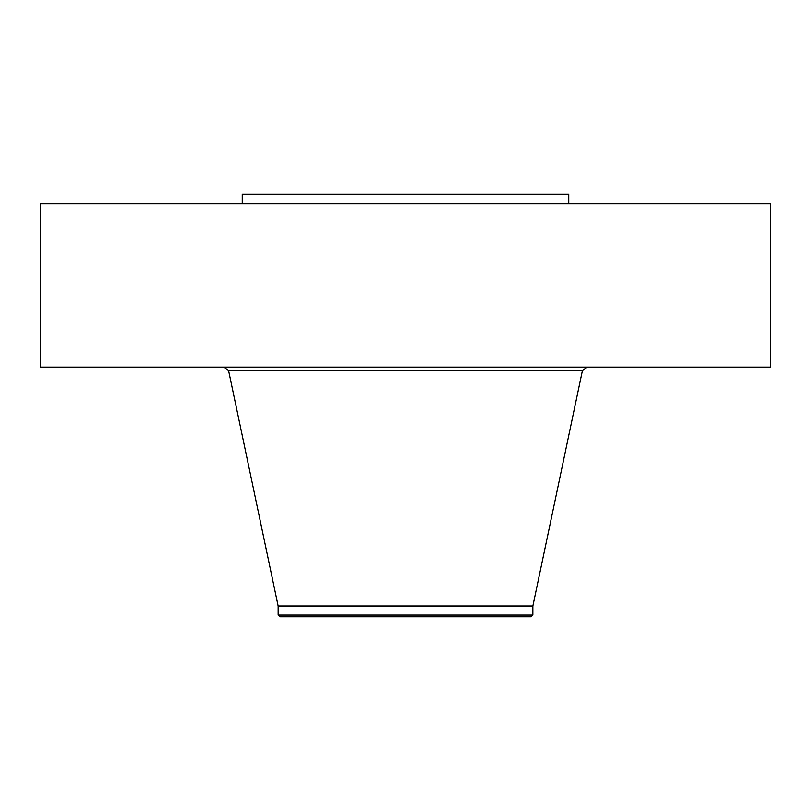 <?xml version="1.0" encoding="UTF-8"?>
<svg xmlns="http://www.w3.org/2000/svg" width="811" height="811" viewBox="0 0 811 811"><rect width="100%" height="100%" fill="white"/><g stroke="black" fill="none" stroke-linecap="round" stroke-linejoin="round"><path stroke-width="1.22" d="M40.55 203.814L770.45 203.814L770.45 367.089L40.55 367.089L40.55 203.814M278.153 615.083L532.847 615.083L530.627 616.786L280.373 616.786L278.153 615.083L278.153 606.01L532.847 606.01L582.399 370.749L586.911 367.089M242.236 203.814L242.236 194.214L568.764 194.214L568.764 203.814M278.153 606.01L228.601 370.749L582.399 370.749M228.601 370.749L224.089 367.089M532.847 615.083L532.847 606.01"/></g></svg>

